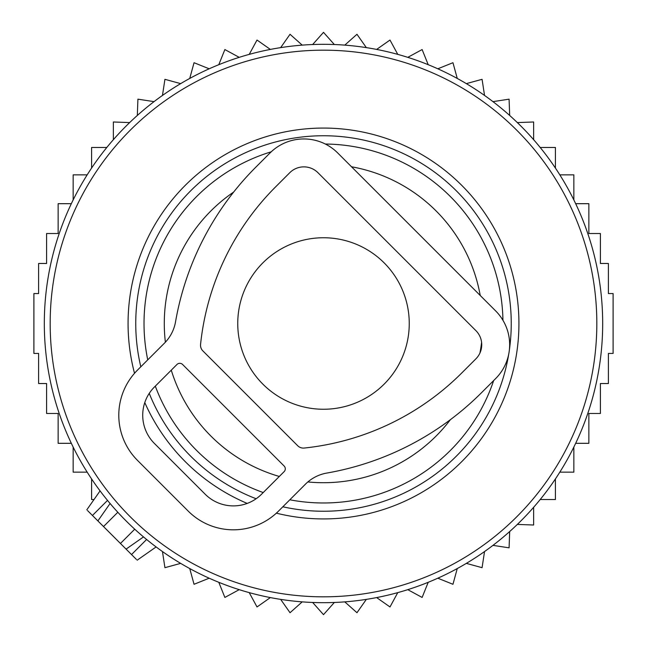 <?xml version="1.0" encoding="UTF-8"?>
<svg xmlns="http://www.w3.org/2000/svg" width="647" height="647" viewBox="0 0 647 647"><rect width="100%" height="100%" fill="white"/><g stroke="black" fill="none" stroke-linecap="round" stroke-linejoin="round"><path stroke-width="0.97" d="M409.252 323.5A85.752 85.752 0 0 0 323.5 237.748A85.752 85.752 0 0 0 237.748 323.5A85.752 85.752 0 0 0 323.5 409.252A85.752 85.752 0 0 0 409.252 323.5M94.025 499.533L91.591 499.533L91.591 478.942M129.659 122.582L113.362 121.984L113.362 139.695M137.318 115.465L137.916 99.169L154.035 101.636M162.462 95.441L164.928 79.322L180.659 83.625M189.741 78.441L194.043 62.71L209.175 68.792M218.791 64.692L224.873 49.56L239.204 57.34M249.232 54.372L257.013 40.041L270.357 49.423M280.661 47.619L290.034 34.283L302.214 45.128M312.655 44.53L323.5 32.35L334.345 44.53M344.786 45.128L356.966 34.283L366.339 47.619M376.643 49.423L389.987 40.041L397.768 54.372M575.668 443.316L588.859 443.316L588.859 413.473L600.4 413.473L600.4 383.534L608.39 383.534L608.39 353.432L613.105 353.432L613.105 293.568L608.39 293.568L608.39 263.466L600.4 263.466L600.4 233.527L588.859 233.527L588.859 203.684L575.668 203.684M559.825 472.148L573.849 472.148L573.849 447.077M540.196 499.533L555.409 499.533L555.409 478.942M517.341 524.418L533.638 525.016L533.638 507.305M509.682 531.535L509.084 547.831L492.965 545.364M484.538 551.559L482.072 567.678L466.341 563.375M457.259 568.559L452.957 584.29L437.825 578.208M428.209 582.308L422.127 597.44L407.796 589.66M397.768 592.628L389.987 606.959L376.643 597.577M366.339 599.381L356.966 612.717L344.786 601.872M334.345 602.47L323.5 614.65L312.655 602.47M302.214 601.872L290.034 612.717L280.661 599.381M270.357 597.577L257.013 606.959L249.232 592.628M87.175 472.148L73.151 472.148L73.151 447.077M71.332 443.316L58.141 443.316L58.141 413.473L46.6 413.473L46.6 383.534L38.61 383.534L38.61 353.432L33.895 353.432L33.895 293.568L38.61 293.568L38.61 263.466L46.6 263.466L46.6 233.527L58.141 233.527L58.141 203.684L71.332 203.684M573.849 199.923L573.849 174.852L559.825 174.852M555.409 168.058L555.409 147.467L540.196 147.467M533.638 139.695L533.638 121.984L517.341 122.582M509.682 115.465L509.084 99.169L492.965 101.636M484.538 95.441L482.072 79.322L466.341 83.625M457.259 78.441L452.957 62.71L437.825 68.792M428.209 64.692L422.127 49.56L407.796 57.34M106.804 147.467L91.591 147.467L91.591 168.058M87.175 174.852L73.151 174.852L73.151 199.923M162.462 551.559L164.928 567.678L180.659 563.375M189.741 568.559L194.043 584.29L209.175 578.208M218.791 582.308L224.873 597.44L239.204 589.66M136.412 559.437L97.883 520.916L105.21 510.459M87.563 510.588L97.883 520.916L110.079 503.495L112.319 506.116M55.61 244.898A279.189 279.189 0 0 0 244.898 591.39A279.189 279.189 0 0 0 591.39 402.102A279.189 279.189 0 0 0 402.102 55.61A279.189 279.189 0 0 0 55.61 244.898M151.285 272.969A179.478 179.478 0 0 0 147.742 359.853A179.478 179.478 0 0 1 271.23 151.802A179.478 179.478 0 0 0 151.285 272.969M155.304 386.138A179.478 179.478 0 0 0 263.224 492.553A179.478 179.478 0 0 1 155.304 386.138M289.832 499.791A179.478 179.478 0 0 0 493.661 380.557A179.478 179.478 0 0 1 289.832 499.791M502.945 320.297A179.478 179.478 0 0 0 325.336 144.03A179.478 179.478 0 0 1 502.945 320.297M126.084 549.117L143.505 536.921L140.884 534.681M305.465 484.15L278.485 511.13A63.81 63.81 0 0 1 188.245 511.13L137.479 460.365A63.81 63.81 0 0 1 137.479 370.124L164.459 343.145A39.888 39.888 0 0 0 175.539 321.802A289.152 289.152 0 0 1 255.929 167.063L270.025 152.967A47.862 47.862 0 0 1 337.71 152.967L495.642 310.9A47.862 47.862 0 0 1 495.642 378.584L481.538 392.68A289.152 289.152 0 0 1 326.808 473.062A39.888 39.888 0 0 0 305.465 484.15M275.671 186.805L289.767 172.709A19.944 19.944 0 0 1 317.968 172.709L475.901 330.641A19.944 19.944 0 0 1 475.901 358.842L461.796 372.939A261.234 261.234 0 0 1 304.187 448.047A7.974 7.974 0 0 1 297.717 445.751L202.859 350.892A7.974 7.974 0 0 1 200.562 344.422A261.234 261.234 0 0 1 275.671 186.805M284.13 466.01L182.6 364.479A3.987 3.987 0 0 0 176.963 364.479L154.398 387.043A39.888 39.888 0 0 0 154.398 443.446L205.164 494.211A39.888 39.888 0 0 0 261.566 494.211L284.13 471.647A3.987 3.987 0 0 0 284.13 466.01M61.23 246.547A273.325 273.325 0 0 0 246.547 585.77A273.325 273.325 0 0 0 585.77 400.453A273.325 273.325 0 0 0 400.453 61.23A273.325 273.325 0 0 0 61.23 246.547M134.519 373.287A195.426 195.426 0 0 1 378.519 135.975A195.426 195.426 0 0 1 511.025 378.519A195.426 195.426 0 0 1 276.366 513.16M247.194 503.415A195.426 195.426 0 0 1 144.782 402.571M509.383 349.865A187.743 187.743 0 0 0 363.218 140.003A187.743 187.743 0 0 0 140.811 366.784M149.247 393.384A187.743 187.743 0 0 0 256.139 498.748M282.828 506.787A187.743 187.743 0 0 0 508.728 354.127M233.696 192.03A159.219 159.219 0 0 0 165.381 342.182M171.277 370.165A159.219 159.219 0 0 0 279.318 476.459M307.859 481.942A159.219 159.219 0 0 0 450.369 419.693M479.961 352.971A159.219 159.219 0 0 0 481.594 342.336M480.228 295.485A159.219 159.219 0 0 0 351.515 166.772M131.527 554.552L146.594 539.485M92.448 515.473L107.515 500.406M103.528 526.553L117.811 512.27M120.447 543.472L134.73 529.189M137.164 560.197L156.105 546.933M86.803 509.836L100.067 490.895"/></g></svg>
